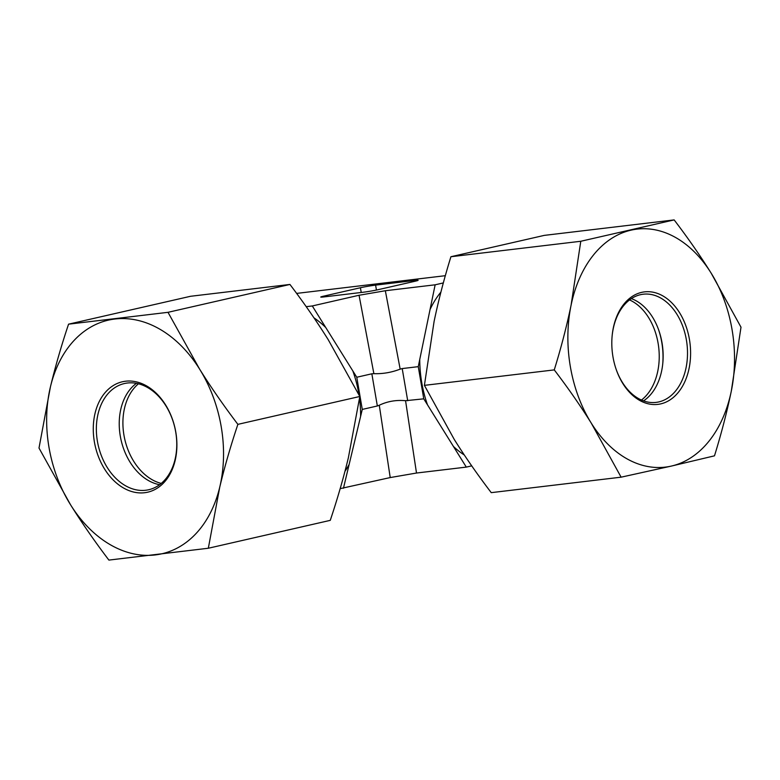 <?xml version="1.0" encoding="UTF-8"?>
<svg xmlns="http://www.w3.org/2000/svg" width="780" height="780" viewBox="0 0 780 780"><rect width="100%" height="100%" fill="white"/><g stroke="black" fill="none" stroke-linecap="round" stroke-linejoin="round"><path stroke-width="1.17" d="M641.462 400.052A54.473 37.596 83.2 0 0 643.061 398.736A54.473 37.596 83.2 0 0 658.505 345.852A54.473 37.596 83.2 0 0 629.538 299.93M658.651 329.901A59.923 41.35 -96.8 0 1 662.727 364.075M612.134 335.927A54.473 37.596 -96.8 0 1 643.198 294.216A54.473 37.596 -96.8 0 1 676.884 314.223A54.473 37.596 -96.8 0 1 685.639 369.681A54.473 37.596 -96.8 0 1 656.077 402.392A54.473 37.596 -96.8 0 1 616.093 369.154M679.536 312.673A56.648 39.098 83.2 0 0 638.947 293.134A56.648 39.098 83.2 0 0 612.163 335.585A56.648 39.098 83.2 0 0 616.2 369.476A56.648 39.098 83.2 0 0 674.173 396.718A56.648 39.098 83.2 0 0 679.536 312.673M631.361 298.633A54.473 37.596 -96.8 0 1 652.519 317.119A54.473 37.596 -96.8 0 1 658.925 330.681A54.473 37.596 -96.8 0 1 662.805 363.256A54.473 37.596 -96.8 0 1 643.549 400.881M671.365 466.079A119.837 82.699 83.2 0 0 731.308 391.092A119.837 82.699 83.2 0 0 711.145 273.127A119.837 82.699 83.2 0 0 631.039 230.159A119.837 82.699 83.2 0 0 571.096 305.156A119.837 82.699 83.2 0 0 591.26 423.111A119.837 82.699 83.2 0 0 671.365 466.079L621.114 477.175L591.26 423.111C580.33 405.629 567.996 387.884 554.268 369.895C561.122 347.704 566.738 326.118 571.096 305.156L580.788 241.264L674.154 219.911C687.882 237.91 700.216 255.645 711.145 273.127L741 327.2L731.308 391.092C726.95 412.055 721.344 433.641 714.48 455.832L671.365 466.079M674.154 219.911L544.284 235.384L450.918 256.727C444.054 278.918 438.448 300.505 434.09 321.477L424.398 385.359L454.252 439.433C465.182 456.914 477.516 474.649 491.244 492.648L621.114 477.175M450.918 256.727L580.788 241.264M424.398 385.359L554.268 369.895M471.715 465.865L466.303 467.103L423.764 398.834L418.265 366.659L435.142 284.807L443.332 282.925M416.5 473.031L405.561 400.706C396.25 399.808 387.485 401.32 379.275 405.239L390.215 477.565L416.5 473.031L466.303 467.103M390.215 477.565L340.168 488.641M306.218 306.677L312.293 305.955L356.772 377.247L371.846 373.796L377.344 405.97L379.275 405.239M356.772 377.247L362.271 409.422L343.453 488.251M312.293 305.955L359.053 295.259L373.873 373.659L371.846 373.796M435.142 284.807L385.34 290.735L359.053 295.259M296.615 293.407L445.341 275.691M376.438 290.053L375.59 285.129L414.736 280.469L414.872 281.287M323.788 296.936L323.661 296.147A10.891 0.575 -9.7 0 0 320.746 297.053A10.891 0.575 -9.7 0 0 324.139 296.897L363.285 292.227A10.891 0.575 -9.7 0 0 378.456 289.614L415.214 281.209A10.891 0.575 -9.7 0 0 418.119 280.312A10.891 0.575 -9.7 0 0 414.736 280.469M323.661 296.147L360.409 287.742L361.218 292.481M375.59 285.129A10.891 0.575 -9.7 0 0 360.409 287.742M362.271 409.422L377.344 405.97M405.561 400.706L423.764 398.834M407.706 400.744L402.207 368.569L418.265 366.659M402.207 368.569L400.169 369.135C391.579 372.46 382.814 373.971 373.873 373.659M138.45 383.789A54.473 39.312 -102.9 0 0 123.464 431.857A54.473 39.312 -102.9 0 0 161.226 483.415M127.393 383.019A54.473 39.312 77.1 0 1 175.325 429.916A54.473 39.312 77.1 0 1 148.697 489.743A54.473 39.312 77.1 0 1 98.231 445.399A54.473 39.312 77.1 0 1 124.42 383.536A54.473 39.312 77.1 0 1 127.393 383.019M125.561 381.215A56.648 40.891 -102.9 0 0 104.598 469.053A56.648 40.891 -102.9 0 0 175.11 460.658A56.648 40.891 -102.9 0 0 125.561 381.215M159.588 484.702A54.473 39.312 77.1 0 1 121.105 440.173A54.473 39.312 77.1 0 1 136.412 383.341M219.755 487.071A119.837 86.492 -102.9 0 0 199.592 369.106A119.837 86.492 -102.9 0 0 114.923 319.01A119.837 86.492 -102.9 0 0 50.427 386.88A119.837 86.492 -102.9 0 0 70.59 504.835A119.837 86.492 -102.9 0 0 155.249 554.931A119.837 86.492 -102.9 0 0 219.755 487.071L208.328 548.242L108.888 560.089C94.78 541.505 82.017 523.087 70.59 504.835L39 448.052L50.427 386.88C55.282 366.678 61.318 345.774 68.562 324.168L168.002 312.322L199.592 369.106C211.009 387.358 223.782 405.776 237.88 424.359C230.646 445.965 224.601 466.869 219.755 487.071M208.328 548.242L330.262 520.358C337.496 498.752 343.541 477.857 348.387 457.655L359.814 396.484L328.224 339.7C316.807 321.448 304.044 303.03 289.936 284.447L190.495 296.293L68.562 324.168M359.814 396.484L237.88 424.359M289.936 284.447L168.002 312.322M313.979 317.85A96.418 69.586 77.1 0 1 325.738 327.502M352.852 370.978A96.418 69.586 77.1 0 1 358.966 394.777M359.522 398.58A96.418 69.586 77.1 0 1 360.613 416.354M349.148 464.422A96.418 69.586 77.1 0 1 344.984 471.256M464.276 454.964A96.418 66.534 -96.8 0 1 453.443 446.462M427.508 404.84A96.418 66.534 -96.8 0 1 419.747 359.453M430.034 309.543A96.418 66.534 -96.8 0 1 440.905 292.1M385.34 290.735L400.169 369.135"/></g></svg>
